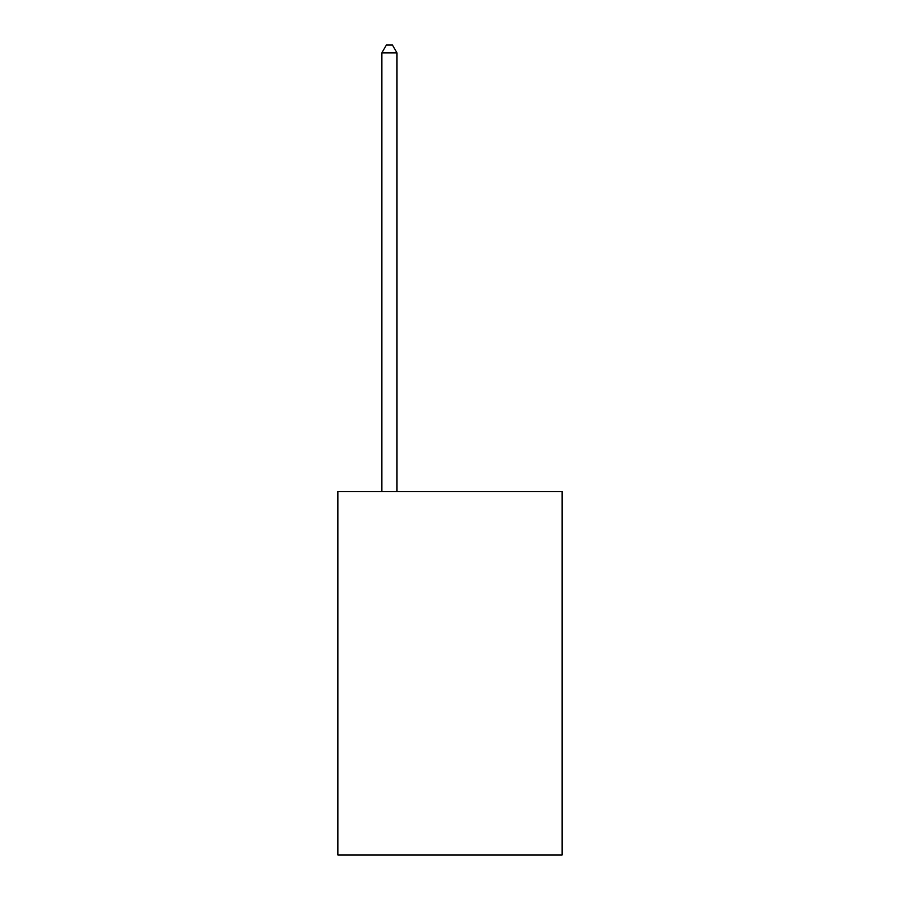 <?xml version="1.0" encoding="UTF-8"?>
<svg xmlns="http://www.w3.org/2000/svg" width="900" height="900" viewBox="0 0 900 900"><rect width="100%" height="100%" fill="white"/><g stroke="black" fill="none" stroke-linecap="round" stroke-linejoin="round"><path stroke-width="1.35" d="M562.084 491.501L562.084 855L337.916 855L337.916 491.501L562.084 491.501M396.99 491.501L396.99 52.875L381.848 52.875L381.848 491.501M381.848 52.875L386.392 45L392.445 45L396.99 52.875"/></g></svg>

